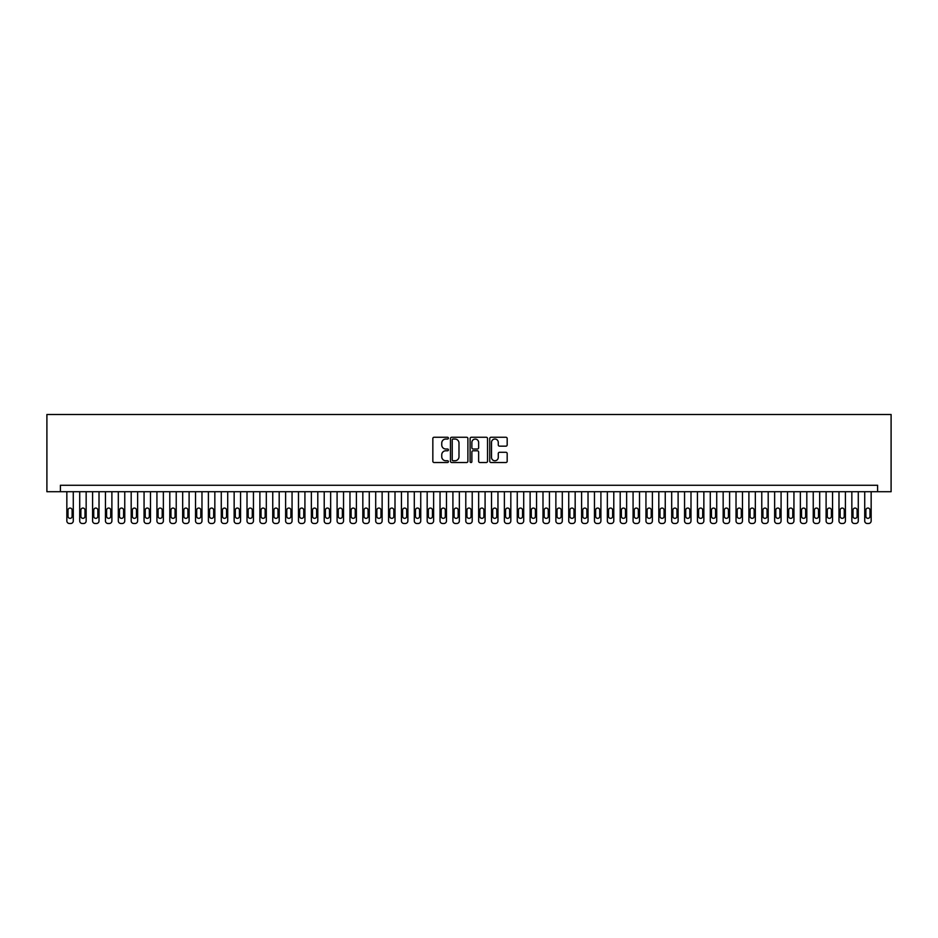 <?xml version="1.0" encoding="UTF-8"?>
<svg xmlns="http://www.w3.org/2000/svg" width="938" height="938" viewBox="0 0 938 938"><rect width="100%" height="100%" fill="white"/><g stroke="black" fill="none" stroke-linecap="round" stroke-linejoin="round"><path stroke-width="1.41" d="M448.411 438.14A0.879 0.879 0 0 0 447.532 437.26L434.106 437.26A1.266 1.266 0 0 0 432.84 438.527L432.84 461.262A1.266 1.266 0 0 0 434.106 462.516L447.532 462.516A0.879 0.879 0 0 0 448.411 461.637A0.879 0.879 0 0 0 447.532 460.757L445.785 460.757A4.045 4.045 0 0 1 441.751 456.712L441.751 454.813A4.045 4.045 0 0 1 445.785 450.779L447.532 450.779A0.879 0.879 0 0 0 448.411 449.888A0.879 0.879 0 0 0 447.532 449.009L445.785 449.009A4.045 4.045 0 0 1 441.751 444.964L441.751 443.064A4.045 4.045 0 0 1 445.785 439.031L447.532 439.031A0.879 0.879 0 0 0 448.411 438.14M505.91 446.16A1.266 1.266 0 0 0 507.177 444.905L507.177 438.527A1.266 1.266 0 0 0 505.91 437.26L491.008 437.26A1.266 1.266 0 0 0 489.753 438.527L489.753 461.262A1.266 1.266 0 0 0 491.008 462.516L505.91 462.516A1.266 1.266 0 0 0 507.177 461.262L507.177 453.558A1.266 1.266 0 0 0 505.91 452.292L499.532 452.292A1.266 1.266 0 0 0 498.277 453.558L498.277 457.369A3.377 3.377 0 0 1 494.901 460.757A3.377 3.377 0 0 1 491.512 457.369L491.512 442.408A3.377 3.377 0 0 1 494.901 439.031A3.377 3.377 0 0 1 498.277 442.408L498.277 444.905A1.266 1.266 0 0 0 499.532 446.16L505.91 446.16M877.593 491.711L891.1 491.711L891.1 414.502L46.9 414.502L46.9 491.711L877.593 491.711L877.593 485.274L60.407 485.274L60.407 491.711M467.898 438.527A1.266 1.266 0 0 0 466.632 437.26L451.729 437.26A1.266 1.266 0 0 0 450.463 438.527L450.463 461.262A1.266 1.266 0 0 0 451.729 462.516L466.632 462.516A1.266 1.266 0 0 0 467.898 461.262L467.898 438.527M471.368 437.26L486.271 437.26A1.266 1.266 0 0 1 487.537 438.527L487.537 461.262A1.266 1.266 0 0 1 486.271 462.516L479.893 462.516A1.266 1.266 0 0 1 478.626 461.262L478.626 452.034A1.266 1.266 0 0 0 477.372 450.779L473.139 450.779A1.266 1.266 0 0 0 471.873 452.034L471.873 461.637A0.879 0.879 0 0 1 470.993 462.516A0.879 0.879 0 0 1 470.102 461.637L470.102 438.527A1.266 1.266 0 0 1 471.368 437.26M453.113 439.031A0.879 0.879 0 0 0 452.233 439.91L452.233 459.866A0.879 0.879 0 0 0 453.113 460.757L454.942 460.757A4.045 4.045 0 0 0 458.987 456.712L458.987 443.064A4.045 4.045 0 0 0 454.942 439.031L453.113 439.031M478.626 442.466A3.377 3.377 0 0 0 475.249 439.09A3.377 3.377 0 0 0 471.873 442.466L471.873 447.743A1.266 1.266 0 0 0 473.139 449.009L477.372 449.009A1.266 1.266 0 0 0 478.626 447.743L478.626 442.466M73.281 491.711L73.281 520.93A2.58 2.58 90 0 1 70.702 523.498L69.424 523.498A2.58 2.58 90 0 1 66.844 520.93L66.844 491.711M72.12 516.299L72.12 510.12A2.064 2.064 90 0 0 70.069 508.056A2.064 2.064 90 0 0 68.005 510.12L68.005 516.299A2.064 2.064 90 0 0 70.069 518.351A2.064 2.064 90 0 0 72.12 516.299M86.155 491.711L86.155 520.93A2.58 2.58 90 0 1 83.576 523.498L82.286 523.498A2.58 2.58 90 0 1 79.718 520.93L79.718 491.711M84.995 516.299L84.995 510.12A2.064 2.064 90 0 0 82.931 508.056A2.064 2.064 90 0 0 80.879 510.12L80.879 516.299A2.064 2.064 90 0 0 82.931 518.351A2.064 2.064 90 0 0 84.995 516.299M99.018 491.711L99.018 520.93A2.58 2.58 90 0 1 96.45 523.498L95.16 523.498A2.58 2.58 90 0 1 92.581 520.93L92.581 491.711M97.857 516.299L97.857 510.12A2.064 2.064 90 0 0 95.805 508.056A2.064 2.064 90 0 0 93.741 510.12L93.741 516.299A2.064 2.064 90 0 0 95.805 518.351A2.064 2.064 90 0 0 97.857 516.299M111.892 491.711L111.892 520.93A2.58 2.58 90 0 1 109.312 523.498L108.022 523.498A2.58 2.58 90 0 1 105.455 520.93L105.455 491.711M110.731 516.299L110.731 510.12A2.064 2.064 90 0 0 108.667 508.056A2.064 2.064 90 0 0 106.615 510.12L106.615 516.299A2.064 2.064 90 0 0 108.667 518.351A2.064 2.064 90 0 0 110.731 516.299M124.754 491.711L124.754 520.93A2.58 2.58 90 0 1 122.186 523.498L120.896 523.498A2.58 2.58 90 0 1 118.317 520.93L118.317 491.711M123.593 516.299L123.593 510.12A2.064 2.064 90 0 0 121.541 508.056A2.064 2.064 90 0 0 119.478 510.12L119.478 516.299A2.064 2.064 90 0 0 121.541 518.351A2.064 2.064 90 0 0 123.593 516.299M137.628 491.711L137.628 520.93A2.58 2.58 90 0 1 135.049 523.498L133.771 523.498A2.58 2.58 90 0 1 131.191 520.93L131.191 491.711M136.467 516.299L136.467 510.12A2.064 2.064 90 0 0 134.404 508.056A2.064 2.064 90 0 0 132.352 510.12L132.352 516.299A2.064 2.064 90 0 0 134.404 518.351A2.064 2.064 90 0 0 136.467 516.299M150.49 491.711L150.49 520.93A2.58 2.58 90 0 1 147.923 523.498L146.633 523.498A2.58 2.58 90 0 1 144.065 520.93L144.065 491.711M149.341 516.299L149.341 510.12A2.064 2.064 90 0 0 147.278 508.056A2.064 2.064 90 0 0 145.214 510.12L145.214 516.299A2.064 2.064 90 0 0 147.278 518.351A2.064 2.064 90 0 0 149.341 516.299M163.364 491.711L163.364 520.93A2.58 2.58 90 0 1 160.785 523.498L159.507 523.498A2.58 2.58 90 0 1 156.927 520.93L156.927 491.711M162.204 516.299L162.204 510.12A2.064 2.064 90 0 0 160.152 508.056A2.064 2.064 90 0 0 158.088 510.12L158.088 516.299A2.064 2.064 90 0 0 160.152 518.351A2.064 2.064 90 0 0 162.204 516.299M176.227 491.711L176.227 520.93A2.58 2.58 90 0 1 173.659 523.498L172.369 523.498A2.58 2.58 90 0 1 169.801 520.93L169.801 491.711M175.078 516.299L175.078 510.12A2.064 2.064 90 0 0 173.014 508.056A2.064 2.064 90 0 0 170.951 510.12L170.951 516.299A2.064 2.064 90 0 0 173.014 518.351A2.064 2.064 90 0 0 175.078 516.299M189.101 491.711L189.101 520.93A2.58 2.58 90 0 1 186.533 523.498L185.243 523.498A2.58 2.58 90 0 1 182.664 520.93L182.664 491.711M187.94 516.299L187.94 510.12A2.064 2.064 90 0 0 185.888 508.056A2.064 2.064 90 0 0 183.825 510.12L183.825 516.299A2.064 2.064 90 0 0 185.888 518.351A2.064 2.064 90 0 0 187.94 516.299M201.975 491.711L201.975 520.93A2.58 2.58 90 0 1 199.395 523.498L198.106 523.498A2.58 2.58 90 0 1 195.538 520.93L195.538 491.711M200.814 516.299L200.814 510.12A2.064 2.064 90 0 0 198.75 508.056A2.064 2.064 90 0 0 196.699 510.12L196.699 516.299A2.064 2.064 90 0 0 198.75 518.351A2.064 2.064 90 0 0 200.814 516.299M214.837 491.711L214.837 520.93A2.58 2.58 90 0 1 212.269 523.498L210.98 523.498A2.58 2.58 90 0 1 208.4 520.93L208.4 491.711M213.676 516.299L213.676 510.12A2.064 2.064 90 0 0 211.625 508.056A2.064 2.064 90 0 0 209.561 510.12L209.561 516.299A2.064 2.064 90 0 0 211.625 518.351A2.064 2.064 90 0 0 213.676 516.299M227.711 491.711L227.711 520.93A2.58 2.58 90 0 1 225.132 523.498L223.842 523.498A2.58 2.58 90 0 1 221.274 520.93L221.274 491.711M226.55 516.299L226.55 510.12A2.064 2.064 90 0 0 224.487 508.056A2.064 2.064 90 0 0 222.435 510.12L222.435 516.299A2.064 2.064 90 0 0 224.487 518.351A2.064 2.064 90 0 0 226.55 516.299M240.574 491.711L240.574 520.93A2.58 2.58 90 0 1 238.006 523.498L236.716 523.498A2.58 2.58 90 0 1 234.148 520.93L234.148 491.711M239.424 516.299L239.424 510.12A2.064 2.064 90 0 0 237.361 508.056A2.064 2.064 90 0 0 235.297 510.12L235.297 516.299A2.064 2.064 90 0 0 237.361 518.351A2.064 2.064 90 0 0 239.424 516.299M253.448 491.711L253.448 520.93A2.58 2.58 90 0 1 250.868 523.498L249.59 523.498A2.58 2.58 90 0 1 247.011 520.93L247.011 491.711M252.287 516.299L252.287 510.12A2.064 2.064 90 0 0 250.223 508.056A2.064 2.064 90 0 0 248.171 510.12L248.171 516.299A2.064 2.064 90 0 0 250.223 518.351A2.064 2.064 90 0 0 252.287 516.299M266.31 491.711L266.31 520.93A2.58 2.58 90 0 1 263.742 523.498L262.452 523.498A2.58 2.58 90 0 1 259.885 520.93L259.885 491.711M265.161 516.299L265.161 510.12A2.064 2.064 90 0 0 263.097 508.056A2.064 2.064 90 0 0 261.034 510.12L261.034 516.299A2.064 2.064 90 0 0 263.097 518.351A2.064 2.064 90 0 0 265.161 516.299M279.184 491.711L279.184 520.93A2.58 2.58 90 0 1 276.604 523.498L275.326 523.498A2.58 2.58 90 0 1 272.747 520.93L272.747 491.711M278.023 516.299L278.023 510.12A2.064 2.064 90 0 0 275.971 508.056A2.064 2.064 90 0 0 273.908 510.12L273.908 516.299A2.064 2.064 90 0 0 275.971 518.351A2.064 2.064 90 0 0 278.023 516.299M292.058 491.711L292.058 520.93A2.58 2.58 90 0 1 289.479 523.498L288.189 523.498A2.58 2.58 90 0 1 285.621 520.93L285.621 491.711M290.897 516.299L290.897 510.12A2.064 2.064 90 0 0 288.834 508.056A2.064 2.064 90 0 0 286.782 510.12L286.782 516.299A2.064 2.064 90 0 0 288.834 518.351A2.064 2.064 90 0 0 290.897 516.299M304.92 491.711L304.92 520.93A2.58 2.58 90 0 1 302.353 523.498L301.063 523.498A2.58 2.58 90 0 1 298.483 520.93L298.483 491.711M303.76 516.299L303.76 510.12A2.064 2.064 90 0 0 301.708 508.056A2.064 2.064 90 0 0 299.644 510.12L299.644 516.299A2.064 2.064 90 0 0 301.708 518.351A2.064 2.064 90 0 0 303.76 516.299M317.794 491.711L317.794 520.93A2.58 2.58 90 0 1 315.215 523.498L313.925 523.498A2.58 2.58 90 0 1 311.357 520.93L311.357 491.711M316.634 516.299L316.634 510.12A2.064 2.064 90 0 0 314.57 508.056A2.064 2.064 90 0 0 312.518 510.12L312.518 516.299A2.064 2.064 90 0 0 314.57 518.351A2.064 2.064 90 0 0 316.634 516.299M330.657 491.711L330.657 520.93A2.58 2.58 90 0 1 328.089 523.498L326.799 523.498A2.58 2.58 90 0 1 324.22 520.93L324.22 491.711M329.496 516.299L329.496 510.12A2.064 2.064 90 0 0 327.444 508.056A2.064 2.064 90 0 0 325.38 510.12L325.38 516.299A2.064 2.064 90 0 0 327.444 518.351A2.064 2.064 90 0 0 329.496 516.299M343.531 491.711L343.531 520.93A2.58 2.58 90 0 1 340.951 523.498L339.673 523.498A2.58 2.58 90 0 1 337.094 520.93L337.094 491.711M342.37 516.299L342.37 510.12A2.064 2.064 90 0 0 340.306 508.056A2.064 2.064 90 0 0 338.255 510.12L338.255 516.299A2.064 2.064 90 0 0 340.306 518.351A2.064 2.064 90 0 0 342.37 516.299M356.393 491.711L356.393 520.93A2.58 2.58 90 0 1 353.825 523.498L352.536 523.498A2.58 2.58 90 0 1 349.968 520.93L349.968 491.711M355.244 516.299L355.244 510.12A2.064 2.064 90 0 0 353.18 508.056A2.064 2.064 90 0 0 351.117 510.12L351.117 516.299A2.064 2.064 90 0 0 353.18 518.351A2.064 2.064 90 0 0 355.244 516.299M369.267 491.711L369.267 520.93A2.58 2.58 90 0 1 366.688 523.498L365.41 523.498A2.58 2.58 90 0 1 362.83 520.93L362.83 491.711M368.106 516.299L368.106 510.12A2.064 2.064 90 0 0 366.055 508.056A2.064 2.064 90 0 0 363.991 510.12L363.991 516.299A2.064 2.064 90 0 0 366.055 518.351A2.064 2.064 90 0 0 368.106 516.299M382.129 491.711L382.129 520.93A2.58 2.58 90 0 1 379.562 523.498L378.272 523.498A2.58 2.58 90 0 1 375.704 520.93L375.704 491.711M380.98 516.299L380.98 510.12A2.064 2.064 90 0 0 378.917 508.056A2.064 2.064 90 0 0 376.853 510.12L376.853 516.299A2.064 2.064 90 0 0 378.917 518.351A2.064 2.064 90 0 0 380.98 516.299M395.004 491.711L395.004 520.93A2.58 2.58 90 0 1 392.436 523.498L391.146 523.498A2.58 2.58 90 0 1 388.567 520.93L388.567 491.711M393.843 516.299L393.843 510.12A2.064 2.064 90 0 0 391.791 508.056A2.064 2.064 90 0 0 389.727 510.12L389.727 516.299A2.064 2.064 90 0 0 391.791 518.351A2.064 2.064 90 0 0 393.843 516.299M407.878 491.711L407.878 520.93A2.58 2.58 90 0 1 405.298 523.498L404.008 523.498A2.58 2.58 90 0 1 401.441 520.93L401.441 491.711M406.717 516.299L406.717 510.12A2.064 2.064 90 0 0 404.653 508.056A2.064 2.064 90 0 0 402.601 510.12L402.601 516.299A2.064 2.064 90 0 0 404.653 518.351A2.064 2.064 90 0 0 406.717 516.299M420.74 491.711L420.74 520.93A2.58 2.58 90 0 1 418.172 523.498L416.882 523.498A2.58 2.58 90 0 1 414.303 520.93L414.303 491.711M419.579 516.299L419.579 510.12A2.064 2.064 90 0 0 417.527 508.056A2.064 2.064 90 0 0 415.464 510.12L415.464 516.299A2.064 2.064 90 0 0 417.527 518.351A2.064 2.064 90 0 0 419.579 516.299M433.614 491.711L433.614 520.93A2.58 2.58 90 0 1 431.034 523.498L429.745 523.498A2.58 2.58 90 0 1 427.177 520.93L427.177 491.711M432.453 516.299L432.453 510.12A2.064 2.064 90 0 0 430.39 508.056A2.064 2.064 90 0 0 428.338 510.12L428.338 516.299A2.064 2.064 90 0 0 430.39 518.351A2.064 2.064 90 0 0 432.453 516.299M446.476 491.711L446.476 520.93A2.58 2.58 90 0 1 443.909 523.498L442.619 523.498A2.58 2.58 90 0 1 440.039 520.93L440.039 491.711M445.316 516.299L445.316 510.12A2.064 2.064 90 0 0 443.264 508.056A2.064 2.064 90 0 0 441.2 510.12L441.2 516.299A2.064 2.064 90 0 0 443.264 518.351A2.064 2.064 90 0 0 445.316 516.299M459.35 491.711L459.35 520.93A2.58 2.58 90 0 1 456.771 523.498L455.493 523.498A2.58 2.58 90 0 1 452.913 520.93L452.913 491.711M458.19 516.299L458.19 510.12A2.064 2.064 90 0 0 456.126 508.056A2.064 2.064 90 0 0 454.074 510.12L454.074 516.299A2.064 2.064 90 0 0 456.126 518.351A2.064 2.064 90 0 0 458.19 516.299M472.213 491.711L472.213 520.93A2.58 2.58 90 0 1 469.645 523.498L468.355 523.498A2.58 2.58 90 0 1 465.787 520.93L465.787 491.711M471.064 516.299L471.064 510.12A2.064 2.064 90 0 0 469 508.056A2.064 2.064 90 0 0 466.936 510.12L466.936 516.299A2.064 2.064 90 0 0 469 518.351A2.064 2.064 90 0 0 471.064 516.299M485.087 491.711L485.087 520.93A2.58 2.58 90 0 1 482.507 523.498L481.229 523.498A2.58 2.58 90 0 1 478.65 520.93L478.65 491.711M483.926 516.299L483.926 510.12A2.064 2.064 90 0 0 481.874 508.056A2.064 2.064 90 0 0 479.81 510.12L479.81 516.299A2.064 2.064 90 0 0 481.874 518.351A2.064 2.064 90 0 0 483.926 516.299M497.961 491.711L497.961 520.93A2.58 2.58 90 0 1 495.381 523.498L494.091 523.498A2.58 2.58 90 0 1 491.524 520.93L491.524 491.711M496.8 516.299L496.8 510.12A2.064 2.064 90 0 0 494.736 508.056A2.064 2.064 90 0 0 492.685 510.12L492.685 516.299A2.064 2.064 90 0 0 494.736 518.351A2.064 2.064 90 0 0 496.8 516.299M510.823 491.711L510.823 520.93A2.58 2.58 90 0 1 508.255 523.498L506.966 523.498A2.58 2.58 90 0 1 504.386 520.93L504.386 491.711M509.662 516.299L509.662 510.12A2.064 2.064 90 0 0 507.61 508.056A2.064 2.064 90 0 0 505.547 510.12L505.547 516.299A2.064 2.064 90 0 0 507.61 518.351A2.064 2.064 90 0 0 509.662 516.299M523.697 491.711L523.697 520.93A2.58 2.58 90 0 1 521.118 523.498L519.828 523.498A2.58 2.58 90 0 1 517.26 520.93L517.26 491.711M522.536 516.299L522.536 510.12A2.064 2.064 90 0 0 520.473 508.056A2.064 2.064 90 0 0 518.421 510.12L518.421 516.299A2.064 2.064 90 0 0 520.473 518.351A2.064 2.064 90 0 0 522.536 516.299M536.559 491.711L536.559 520.93A2.58 2.58 90 0 1 533.992 523.498L532.702 523.498A2.58 2.58 90 0 1 530.122 520.93L530.122 491.711M535.399 516.299L535.399 510.12A2.064 2.064 90 0 0 533.347 508.056A2.064 2.064 90 0 0 531.283 510.12L531.283 516.299A2.064 2.064 90 0 0 533.347 518.351A2.064 2.064 90 0 0 535.399 516.299M549.434 491.711L549.434 520.93A2.58 2.58 90 0 1 546.854 523.498L545.564 523.498A2.58 2.58 90 0 1 542.996 520.93L542.996 491.711M548.273 516.299L548.273 510.12A2.064 2.064 90 0 0 546.209 508.056A2.064 2.064 90 0 0 544.157 510.12L544.157 516.299A2.064 2.064 90 0 0 546.209 518.351A2.064 2.064 90 0 0 548.273 516.299M562.296 491.711L562.296 520.93A2.58 2.58 90 0 1 559.728 523.498L558.438 523.498A2.58 2.58 90 0 1 555.871 520.93L555.871 491.711M561.147 516.299L561.147 510.12A2.064 2.064 90 0 0 559.083 508.056A2.064 2.064 90 0 0 557.02 510.12L557.02 516.299A2.064 2.064 90 0 0 559.083 518.351A2.064 2.064 90 0 0 561.147 516.299M575.17 491.711L575.17 520.93A2.58 2.58 90 0 1 572.59 523.498L571.312 523.498A2.58 2.58 90 0 1 568.733 520.93L568.733 491.711M574.009 516.299L574.009 510.12A2.064 2.064 90 0 0 571.946 508.056A2.064 2.064 90 0 0 569.894 510.12L569.894 516.299A2.064 2.064 90 0 0 571.946 518.351A2.064 2.064 90 0 0 574.009 516.299M588.032 491.711L588.032 520.93A2.58 2.58 90 0 1 585.464 523.498L584.175 523.498A2.58 2.58 90 0 1 581.607 520.93L581.607 491.711M586.883 516.299L586.883 510.12A2.064 2.064 90 0 0 584.82 508.056A2.064 2.064 90 0 0 582.756 510.12L582.756 516.299A2.064 2.064 90 0 0 584.82 518.351A2.064 2.064 90 0 0 586.883 516.299M600.906 491.711L600.906 520.93A2.58 2.58 90 0 1 598.327 523.498L597.049 523.498A2.58 2.58 90 0 1 594.469 520.93L594.469 491.711M599.745 516.299L599.745 510.12A2.064 2.064 90 0 0 597.694 508.056A2.064 2.064 90 0 0 595.63 510.12L595.63 516.299A2.064 2.064 90 0 0 597.694 518.351A2.064 2.064 90 0 0 599.745 516.299M613.78 491.711L613.78 520.93A2.58 2.58 90 0 1 611.201 523.498L609.911 523.498A2.58 2.58 90 0 1 607.343 520.93L607.343 491.711M612.62 516.299L612.62 510.12A2.064 2.064 90 0 0 610.556 508.056A2.064 2.064 90 0 0 608.504 510.12L608.504 516.299A2.064 2.064 90 0 0 610.556 518.351A2.064 2.064 90 0 0 612.62 516.299M626.643 491.711L626.643 520.93A2.58 2.58 90 0 1 624.075 523.498L622.785 523.498A2.58 2.58 90 0 1 620.206 520.93L620.206 491.711M625.482 516.299L625.482 510.12A2.064 2.064 90 0 0 623.43 508.056A2.064 2.064 90 0 0 621.366 510.12L621.366 516.299A2.064 2.064 90 0 0 623.43 518.351A2.064 2.064 90 0 0 625.482 516.299M639.517 491.711L639.517 520.93A2.58 2.58 90 0 1 636.937 523.498L635.647 523.498A2.58 2.58 90 0 1 633.08 520.93L633.08 491.711M638.356 516.299L638.356 510.12A2.064 2.064 90 0 0 636.292 508.056A2.064 2.064 90 0 0 634.24 510.12L634.24 516.299A2.064 2.064 90 0 0 636.292 518.351A2.064 2.064 90 0 0 638.356 516.299M652.379 491.711L652.379 520.93A2.58 2.58 90 0 1 649.811 523.498L648.521 523.498A2.58 2.58 90 0 1 645.942 520.93L645.942 491.711M651.218 516.299L651.218 510.12A2.064 2.064 90 0 0 649.166 508.056A2.064 2.064 90 0 0 647.103 510.12L647.103 516.299A2.064 2.064 90 0 0 649.166 518.351A2.064 2.064 90 0 0 651.218 516.299M665.253 491.711L665.253 520.93A2.58 2.58 90 0 1 662.674 523.498L661.396 523.498A2.58 2.58 90 0 1 658.816 520.93L658.816 491.711M664.092 516.299L664.092 510.12A2.064 2.064 90 0 0 662.029 508.056A2.064 2.064 90 0 0 659.977 510.12L659.977 516.299A2.064 2.064 90 0 0 662.029 518.351A2.064 2.064 90 0 0 664.092 516.299M678.115 491.711L678.115 520.93A2.58 2.58 90 0 1 675.548 523.498L674.258 523.498A2.58 2.58 90 0 1 671.69 520.93L671.69 491.711M676.966 516.299L676.966 510.12A2.064 2.064 90 0 0 674.903 508.056A2.064 2.064 90 0 0 672.839 510.12L672.839 516.299A2.064 2.064 90 0 0 674.903 518.351A2.064 2.064 90 0 0 676.966 516.299M690.989 491.711L690.989 520.93A2.58 2.58 90 0 1 688.41 523.498L687.132 523.498A2.58 2.58 90 0 1 684.552 520.93L684.552 491.711M689.829 516.299L689.829 510.12A2.064 2.064 90 0 0 687.777 508.056A2.064 2.064 90 0 0 685.713 510.12L685.713 516.299A2.064 2.064 90 0 0 687.777 518.351A2.064 2.064 90 0 0 689.829 516.299M703.852 491.711L703.852 520.93A2.58 2.58 90 0 1 701.284 523.498L699.994 523.498A2.58 2.58 90 0 1 697.426 520.93L697.426 491.711M702.703 516.299L702.703 510.12A2.064 2.064 90 0 0 700.639 508.056A2.064 2.064 90 0 0 698.576 510.12L698.576 516.299A2.064 2.064 90 0 0 700.639 518.351A2.064 2.064 90 0 0 702.703 516.299M716.726 491.711L716.726 520.93A2.58 2.58 90 0 1 714.158 523.498L712.868 523.498A2.58 2.58 90 0 1 710.289 520.93L710.289 491.711M715.565 516.299L715.565 510.12A2.064 2.064 90 0 0 713.513 508.056A2.064 2.064 90 0 0 711.45 510.12L711.45 516.299A2.064 2.064 90 0 0 713.513 518.351A2.064 2.064 90 0 0 715.565 516.299M729.6 491.711L729.6 520.93A2.58 2.58 90 0 1 727.02 523.498L725.731 523.498A2.58 2.58 90 0 1 723.163 520.93L723.163 491.711M728.439 516.299L728.439 510.12A2.064 2.064 90 0 0 726.375 508.056A2.064 2.064 90 0 0 724.324 510.12L724.324 516.299A2.064 2.064 90 0 0 726.375 518.351A2.064 2.064 90 0 0 728.439 516.299M742.462 491.711L742.462 520.93A2.58 2.58 90 0 1 739.894 523.498L738.605 523.498A2.58 2.58 90 0 1 736.025 520.93L736.025 491.711M741.301 516.299L741.301 510.12A2.064 2.064 90 0 0 739.25 508.056A2.064 2.064 90 0 0 737.186 510.12L737.186 516.299A2.064 2.064 90 0 0 739.25 518.351A2.064 2.064 90 0 0 741.301 516.299M755.336 491.711L755.336 520.93A2.58 2.58 90 0 1 752.757 523.498L751.467 523.498A2.58 2.58 90 0 1 748.899 520.93L748.899 491.711M754.175 516.299L754.175 510.12A2.064 2.064 90 0 0 752.112 508.056A2.064 2.064 90 0 0 750.06 510.12L750.06 516.299A2.064 2.064 90 0 0 752.112 518.351A2.064 2.064 90 0 0 754.175 516.299M768.199 491.711L768.199 520.93A2.58 2.58 90 0 1 765.631 523.498L764.341 523.498A2.58 2.58 90 0 1 761.773 520.93L761.773 491.711M767.05 516.299L767.05 510.12A2.064 2.064 90 0 0 764.986 508.056A2.064 2.064 90 0 0 762.922 510.12L762.922 516.299A2.064 2.064 90 0 0 764.986 518.351A2.064 2.064 90 0 0 767.05 516.299M781.073 491.711L781.073 520.93A2.58 2.58 90 0 1 778.493 523.498L777.215 523.498A2.58 2.58 90 0 1 774.636 520.93L774.636 491.711M779.912 516.299L779.912 510.12A2.064 2.064 90 0 0 777.848 508.056A2.064 2.064 90 0 0 775.796 510.12L775.796 516.299A2.064 2.064 90 0 0 777.848 518.351A2.064 2.064 90 0 0 779.912 516.299M793.935 491.711L793.935 520.93A2.58 2.58 90 0 1 791.367 523.498L790.077 523.498A2.58 2.58 90 0 1 787.51 520.93L787.51 491.711M792.786 516.299L792.786 510.12A2.064 2.064 90 0 0 790.722 508.056A2.064 2.064 90 0 0 788.659 510.12L788.659 516.299A2.064 2.064 90 0 0 790.722 518.351A2.064 2.064 90 0 0 792.786 516.299M806.809 491.711L806.809 520.93A2.58 2.58 90 0 1 804.229 523.498L802.951 523.498A2.58 2.58 90 0 1 800.372 520.93L800.372 491.711M805.648 516.299L805.648 510.12A2.064 2.064 90 0 0 803.596 508.056A2.064 2.064 90 0 0 801.533 510.12L801.533 516.299A2.064 2.064 90 0 0 803.596 518.351A2.064 2.064 90 0 0 805.648 516.299M819.683 491.711L819.683 520.93A2.58 2.58 90 0 1 817.104 523.498L815.814 523.498A2.58 2.58 90 0 1 813.246 520.93L813.246 491.711M818.522 516.299L818.522 510.12A2.064 2.064 90 0 0 816.459 508.056A2.064 2.064 90 0 0 814.407 510.12L814.407 516.299A2.064 2.064 90 0 0 816.459 518.351A2.064 2.064 90 0 0 818.522 516.299M832.545 491.711L832.545 520.93A2.58 2.58 90 0 1 829.978 523.498L828.688 523.498A2.58 2.58 90 0 1 826.108 520.93L826.108 491.711M831.385 516.299L831.385 510.12A2.064 2.064 90 0 0 829.333 508.056A2.064 2.064 90 0 0 827.269 510.12L827.269 516.299A2.064 2.064 90 0 0 829.333 518.351A2.064 2.064 90 0 0 831.385 516.299M845.419 491.711L845.419 520.93A2.58 2.58 90 0 1 842.84 523.498L841.55 523.498A2.58 2.58 90 0 1 838.982 520.93L838.982 491.711M844.259 516.299L844.259 510.12A2.064 2.064 90 0 0 842.195 508.056A2.064 2.064 90 0 0 840.143 510.12L840.143 516.299A2.064 2.064 90 0 0 842.195 518.351A2.064 2.064 90 0 0 844.259 516.299M858.282 491.711L858.282 520.93A2.58 2.58 90 0 1 855.714 523.498L854.424 523.498A2.58 2.58 90 0 1 851.845 520.93L851.845 491.711M857.121 516.299L857.121 510.12A2.064 2.064 90 0 0 855.069 508.056A2.064 2.064 90 0 0 853.005 510.12L853.005 516.299A2.064 2.064 90 0 0 855.069 518.351A2.064 2.064 90 0 0 857.121 516.299M871.156 491.711L871.156 520.93A2.58 2.58 90 0 1 868.576 523.498L867.298 523.498A2.58 2.58 90 0 1 864.719 520.93L864.719 491.711M869.995 516.299L869.995 510.12A2.064 2.064 90 0 0 867.931 508.056A2.064 2.064 90 0 0 865.88 510.12L865.88 516.299A2.064 2.064 90 0 0 867.931 518.351A2.064 2.064 90 0 0 869.995 516.299"/></g></svg>
